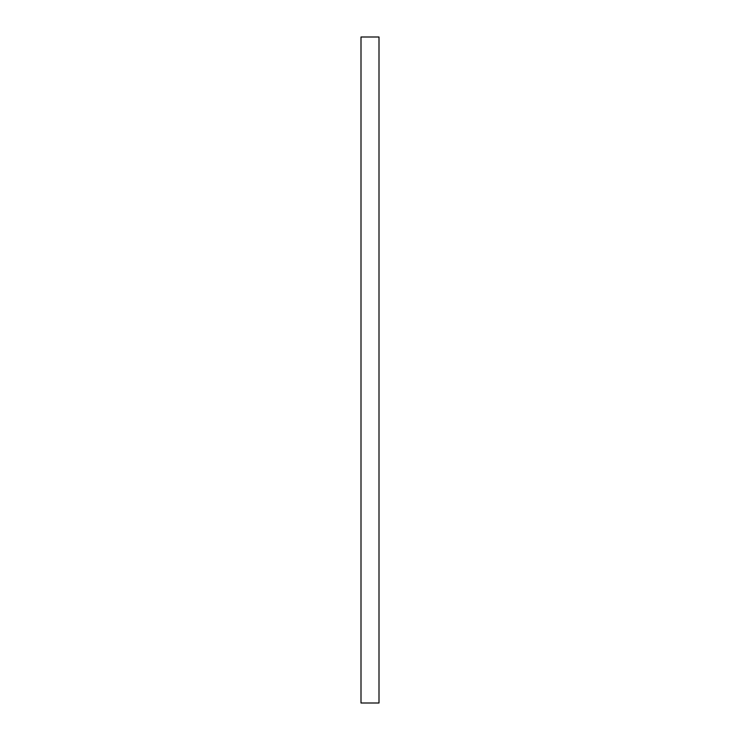 <?xml version="1.0" encoding="UTF-8"?>
<svg xmlns="http://www.w3.org/2000/svg" width="740" height="740" viewBox="0 0 740 740"><rect width="100%" height="100%" fill="white"/><g stroke="black" fill="none" stroke-linecap="round" stroke-linejoin="round"><path stroke-width="0.56" stroke-dasharray="3.7 2.78" d="M379 703L379 37M361 37L361 703"/><path stroke-width="1.11" d="M379 370L379 703L361 703L361 37L379 37L379 370"/></g></svg>
